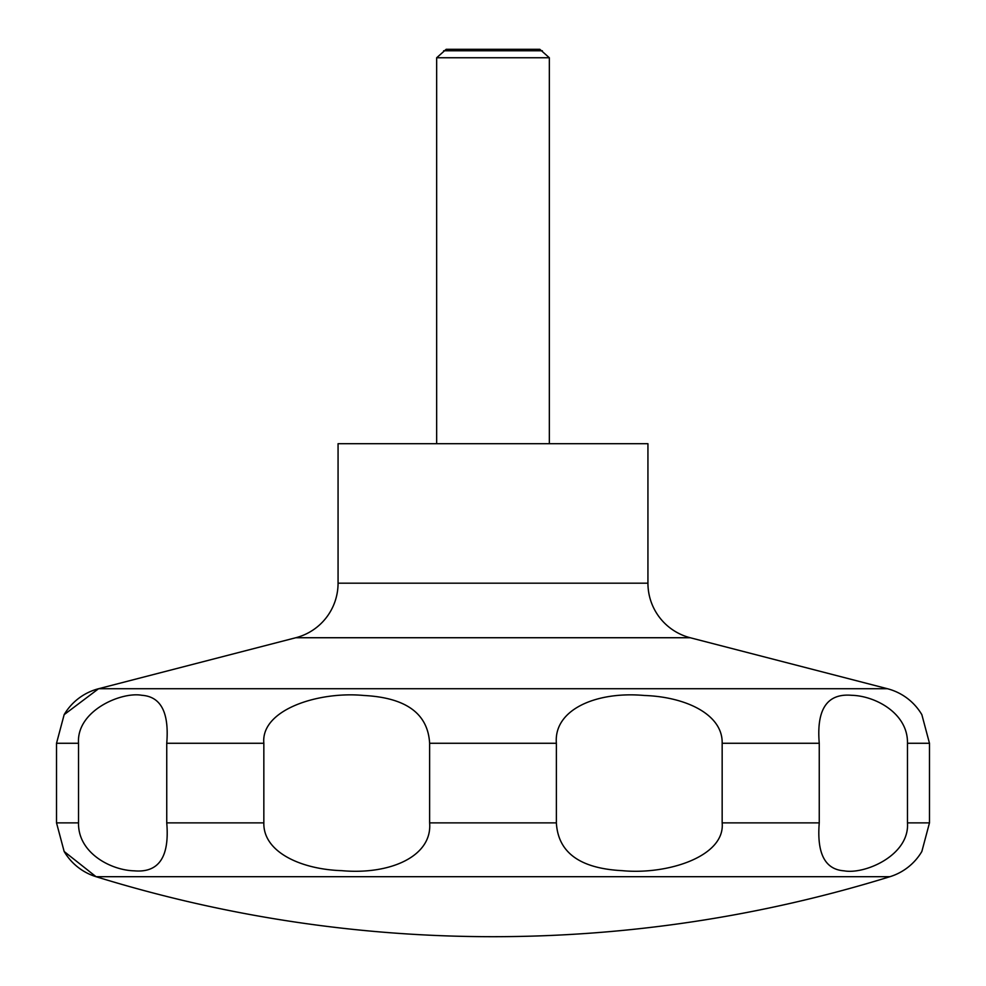 <?xml version="1.0" encoding="UTF-8"?>
<svg xmlns="http://www.w3.org/2000/svg" width="986" height="986" viewBox="0 0 986 986"><rect width="100%" height="100%" fill="white"/><g stroke="black" fill="none" stroke-linecap="round" stroke-linejoin="round"><path stroke-width="1.48" d="M64.152 851.485L96.036 876.69A1343.08 1343.08 0 0 0 889.964 876.69A56.338 56.338 0 0 0 921.848 851.485L929.478 822.866L929.478 743.271L921.848 714.653A56.338 56.338 0 0 0 921.651 714.332A56.338 56.338 0 0 0 887.412 688.721L690.188 637.732L295.812 637.732L98.588 688.721A56.338 56.338 0 0 0 64.152 714.653L56.522 743.271L56.522 822.866L64.152 851.485A56.338 56.338 0 0 0 96.036 876.69L889.964 876.69M295.812 637.732A56.338 56.338 0 0 0 338.062 583.182L338.062 443.7L647.938 443.7L647.938 583.182A56.338 56.338 0 0 0 690.188 637.732M549.338 443.7L549.338 57.755L539.81 49.3L446.19 49.3L436.662 57.755L436.662 443.7M542.362 50.779L443.638 50.779M907.465 743.271L907.465 822.866C909.745 855.293 864.808 874.656 844.09 870.835C825.023 869.504 816.753 853.519 819.255 822.866L819.255 743.271C816.371 709.156 827.192 693.17 851.707 695.303C875.297 695.857 908.168 713.396 907.465 743.271L929.478 743.271M722.159 743.271L722.159 822.866C725.326 856.452 667.497 875.001 622.203 870.663C580.027 868.506 558.076 852.582 556.375 822.866L556.375 743.271C553.553 709.686 596.136 691.137 644.24 695.475C685.59 696.819 722.911 714.369 722.159 743.271L819.255 743.271M429.625 743.271L429.625 822.866C432.447 856.452 389.864 875.001 341.76 870.663C300.41 869.319 263.089 851.768 263.841 822.866L263.841 743.271C260.674 709.686 318.503 691.137 363.797 695.475C405.973 697.632 427.924 713.556 429.625 743.271L556.375 743.271M166.745 743.271L166.745 822.866C169.629 856.982 158.808 872.967 134.293 870.835C110.703 870.281 77.832 852.742 78.535 822.866L78.535 743.271C76.255 710.844 121.192 691.482 141.91 695.303C160.977 696.634 169.247 712.619 166.745 743.271L263.841 743.271M549.338 57.755L436.662 57.755M647.938 583.182L338.062 583.182M929.478 822.866L907.465 822.866M819.255 822.866L722.159 822.866M556.375 822.866L429.625 822.866M263.841 822.866L166.745 822.866M78.535 822.866L56.522 822.866M78.535 743.271L56.522 743.271M887.412 688.721L98.588 688.721L64.152 714.653"/></g></svg>
